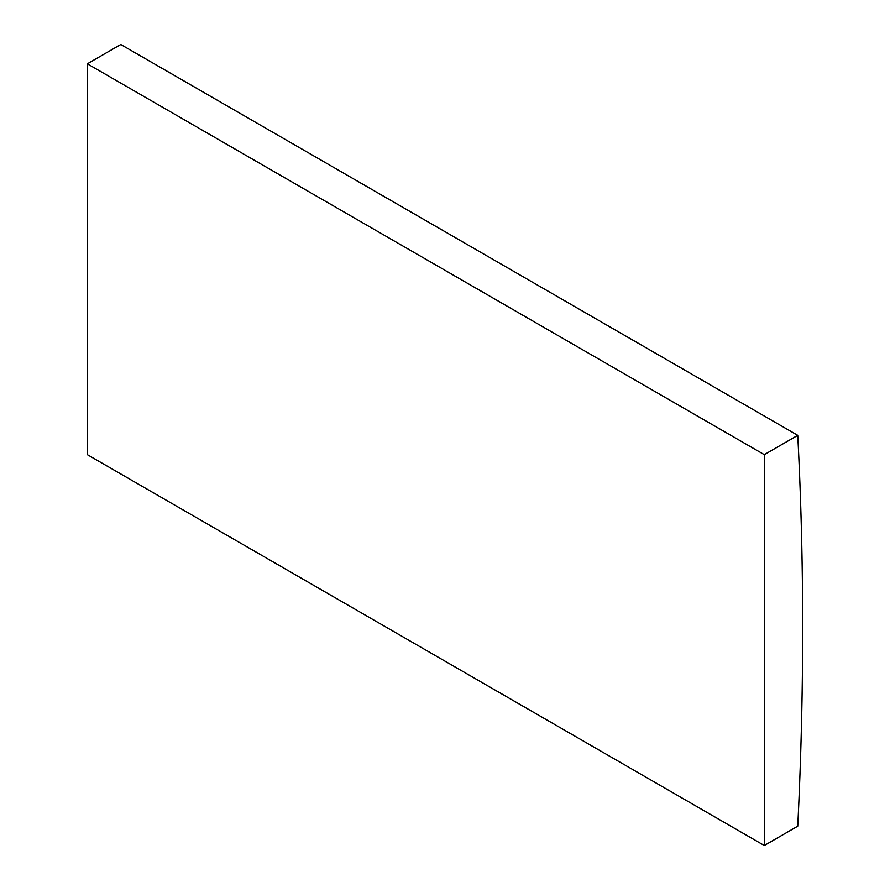 <?xml version="1.0" encoding="UTF-8"?>
<svg xmlns="http://www.w3.org/2000/svg" width="890" height="890" viewBox="0 0 890 890"><rect width="100%" height="100%" fill="white"/><g stroke="black" fill="none" stroke-linecap="round" stroke-linejoin="round"><path stroke-width="1.33" d="M797.752 435.344L120.784 44.5L87.342 63.813L87.342 454.657L764.299 845.5L797.752 826.187A4124.683 2381.395 120 0 0 797.752 435.344L764.299 454.657L87.342 63.813M764.299 454.657L764.299 845.5"/></g></svg>

